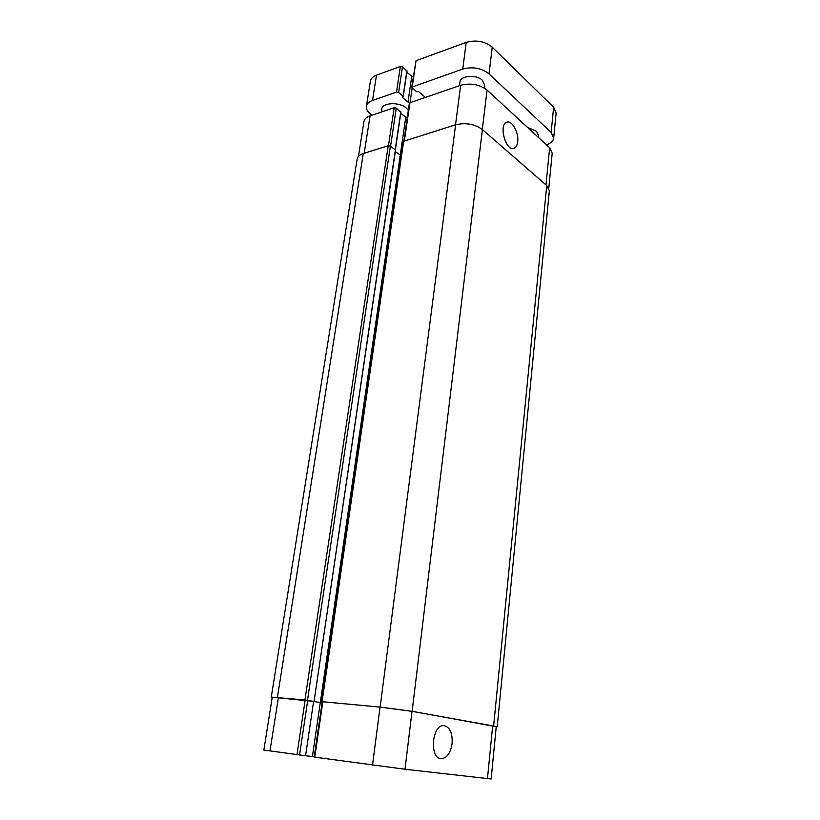 <?xml version="1.0" encoding="UTF-8"?>
<svg xmlns="http://www.w3.org/2000/svg" width="820" height="820" viewBox="0 0 820 820"><rect width="100%" height="100%" fill="white"/><g stroke="black" fill="none" stroke-linecap="round" stroke-linejoin="round"><path stroke-width="1.23" d="M527.516 127.366L536.547 131.282L538.637 135.812L538.227 137.237M382.079 111.807L381.689 109.173C382.089 102.551 399.186 101.67 406.228 107.973L408.329 110.28M407.386 116.799L406.033 117.711M459.497 85.69L459.969 82.061C460.235 75.553 476.471 74.21 482.406 80.278L484.589 85.116L484.23 87.986M553.684 138.006L556.124 112.955L553.633 107.225L492.256 47.201C484.856 41.256 476.174 39.647 466.211 42.384L416.027 60.721L411.691 87.186L462.757 69.064C472.791 66.451 481.545 68.05 489.027 73.872L551.153 132.43L553.684 138.006C553.254 140.989 550.835 143.254 546.438 144.802M406.822 71.135L402.456 66.83L400.365 66.451L376.503 75.163C372.926 76.537 370.896 78.546 370.404 81.211L366.407 106.303C366.888 103.72 368.918 101.782 372.516 100.46L396.511 92.117L398.612 92.496L403.102 96.237L402.343 97.375L407.981 102.059L409.733 102.5M413.157 77.1L406.792 72.406M424.442 97.518L424.37 96.514L418.764 91.748L416.478 91.645L411.691 87.186M372.013 115.2L370.486 114C367.432 111.54 366.068 108.968 366.407 106.303M517.697 141.716C517.246 145.345 515.995 147.549 513.955 148.328C505.878 151.761 498.334 124.404 506.811 122.2C511.957 119.966 518.968 132.676 517.697 141.716M452.107 743.504C450.559 753.078 446.951 758.151 441.262 758.705C429.034 758.664 431.986 724.121 443.968 725.649C449.893 727.084 452.609 733.039 452.107 743.504M314.788 757.157L314.204 757.075L322.26 701.674L380.039 707.127L412.009 711.34L496.264 726.499L491.139 778.99L405.018 769.242L314.788 757.157L322.844 701.694M314.255 756.716L305.573 755.732L313.609 701.397M313.609 701.356L305.573 755.732L263.845 750.054L272.26 697.205L314.06 701.428L395.383 149.968L390.392 146.124L388.239 145.755L363.291 153.524C359.662 154.703 357.622 156.497 357.171 158.906L271.276 697.082L304.938 699.962L313.865 701.387M548.795 188.077L552.198 153.227L549.646 147.754L487.07 90.097C479.536 84.368 470.731 82.769 460.655 85.3L409.395 102.941L403.881 140.886M400.734 112.248L396.275 108.107L394.164 107.727L370.097 115.845C366.489 117.127 364.449 119.033 363.977 121.555L358.432 156.343M407.212 117.977L400.724 113.457M322.096 702.853L313.793 701.5L322.086 702.873M322.26 701.725L380.142 707.096L412.132 711.309L496.243 726.715M272.23 697.43L271.276 697.082M497.217 726.622L549.359 190.783L546.745 185.566L482.406 129.56C474.729 124.025 465.801 122.436 455.612 124.783L403.132 141.45L321.502 701.561M401.062 155.687L395.322 151.556M424.114 97.631L424.278 96.442M410.072 102.367L412.163 87.976M407.981 102.059L411.702 76.629M403.102 96.237L406.884 70.653M398.612 92.496L402.456 66.83M396.511 92.117L400.365 66.451M372.516 100.46L376.503 75.163M551.153 132.43L553.633 107.225M489.027 73.872L492.256 47.201M462.757 69.064L466.211 42.384M412.265 86.633L416.027 60.721M320.282 702.617L312.41 756.491M307.715 700.352L299.536 755.035M305.173 700.024L296.963 754.707M278.41 697.482L269.975 750.987M492.687 725.639L487.459 778.641M412.009 711.34L405.018 769.242M380.039 707.127L372.526 765.111M404.404 140.722L409.969 102.397M400.211 155.308L405.726 117.516M395.178 149.814L400.806 111.786M390.576 146.267L396.275 108.107M388.454 145.704L394.164 107.727M364.203 153.237L370.097 115.845M545.976 184.9L549.646 147.754M482.314 129.478L487.07 90.097M455.53 124.804L460.655 85.3M380.142 707.096L455.612 124.783M482.406 129.56L412.132 711.309M322.086 701.592L403.707 140.938M320.302 702.596L400.221 155.318M307.479 700.3L390.392 146.124M304.938 699.962L388.239 145.755M277.406 697.348L363.291 153.524M493.65 725.761L546.745 185.566M403.235 96.493L407.017 70.92M440.658 758.623L441.262 758.705M395.332 149.927L400.939 112.043M314.06 701.428L395.517 150.214"/></g></svg>
